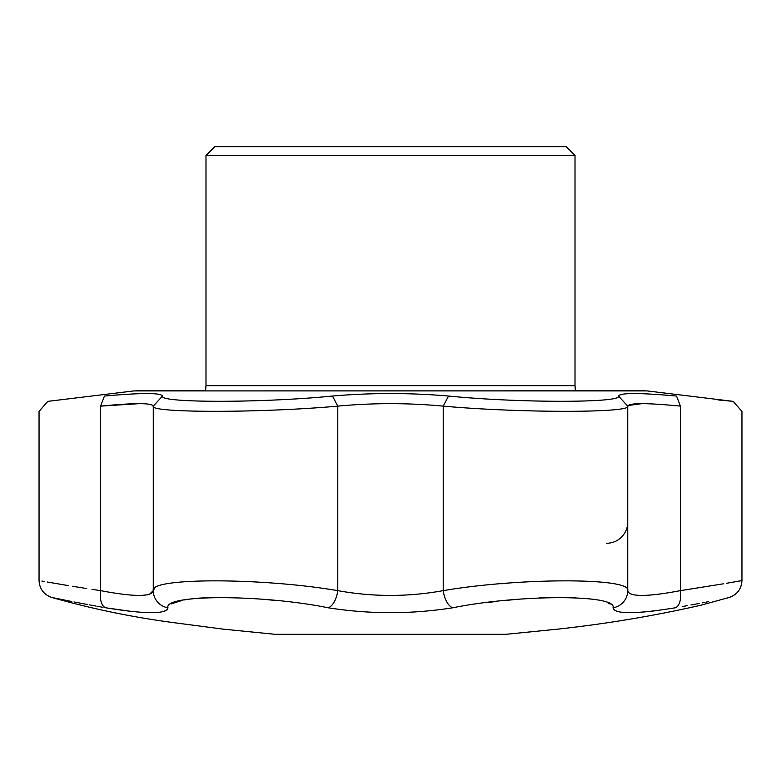 <?xml version="1.0" encoding="UTF-8"?>
<svg xmlns="http://www.w3.org/2000/svg" width="781" height="781" viewBox="0 0 781 781"><rect width="100%" height="100%" fill="white"/><g stroke="black" fill="none" stroke-linecap="round" stroke-linejoin="round"><path stroke-width="1.17" d="M135.699 390.822L205.588 390.822L205.989 385.668L575.011 385.668L575.412 390.822L645.301 390.822L133.922 390.91L647.078 390.91L733.213 401.366L718.022 399.931M575.011 385.668L575.011 155.439L205.989 155.439L205.989 385.668M575.011 155.439L566.225 146.652L214.775 146.652L205.989 155.439M154.482 588.464L153.271 590.641C148.771 577.608 261.313 577.569 337.782 590.641C372.859 597.006 408.004 597.006 443.217 590.641C519.424 577.608 632.2 577.569 627.729 590.641A17.572 17.377 180 0 1 613.017 607.784C617.956 594.331 519.14 594.292 452.804 607.784C411.304 614.296 369.764 614.296 328.196 607.784C262.094 594.331 163.083 594.292 167.983 607.784C166.675 614.296 145.901 614.296 105.679 607.784C34.54 594.312 34.54 594.312 105.679 607.784A17.572 8.689 99.9 0 1 100.554 590.641C19.73 577.589 19.73 577.589 100.554 590.641C134.332 597.006 151.904 597.006 153.271 590.641L153.271 406.13C151.953 402.84 134.381 402.84 100.554 406.13L104.459 396.045C29.971 403.035 29.971 403.035 104.459 396.045C141.712 392.726 161.062 392.726 162.497 396.045C158.289 403.035 262.152 403.035 332.462 396.045C371.151 392.726 409.84 392.726 448.538 396.045C518.809 403.035 622.701 403.035 618.503 396.045C619.938 392.726 639.288 392.726 676.541 396.045C751.029 403.035 751.029 403.035 676.541 396.045L680.446 406.13C646.619 402.84 629.047 402.84 627.729 406.13C632.034 413.042 519.795 413.042 443.217 406.13C408.072 402.84 372.928 402.84 337.782 406.13C261.235 413.042 148.976 413.042 153.271 406.13L162.497 396.045M618.503 396.045L627.729 406.13L627.729 590.641C629.027 597.006 646.6 597.006 680.446 590.641A17.572 8.689 -99.9 0 1 675.321 607.784C746.46 594.312 746.46 594.312 675.321 607.784C635.129 614.296 614.364 614.296 613.017 607.784M332.462 396.045L337.782 406.13L337.782 590.641A17.572 8.689 99.9 0 1 328.196 607.784M723.391 583.807L680.446 590.641C761.27 577.589 761.27 577.589 680.446 590.641L680.446 406.13C761.309 413.042 761.309 413.042 680.446 406.13M733.213 401.366L741.95 411.431L741.95 580.566L737.85 581.298M737.752 581.318L726.447 583.29M682.506 606.515L685.523 605.978M686.353 605.822L687.192 605.675M690.931 604.992L692.913 604.621M693.831 604.455L699.337 603.42M702.363 602.844L704.687 602.395M705.956 602.141L708.679 601.614M616.58 611.289L617.107 611.455M620.143 612.089L621.149 612.236M626.196 612.607L629.301 612.665M636.154 612.499L638.897 612.343M640.352 612.245L641.338 612.177M641.855 612.138L642.724 612.07M643.622 612.001L654.976 610.82M487.159 602.581L495.359 601.575M504.731 600.53L515.958 599.457M539.232 597.885L542.229 597.748M542.541 597.738L544.552 597.66M556.677 597.387L558.376 597.377M566.02 597.426L575.636 597.738M589.186 598.822L590.895 599.027M592.183 599.203L595.015 599.623M608.087 603L609.58 603.723M609.688 603.772L610.215 604.074M171 603.957L182.744 600.198M183.828 599.993L192.185 598.783M198.716 598.158L208.01 597.621M230.805 597.494L231.703 597.514M265.208 599.476L276.074 600.511M105.679 607.784L132.009 611.494M140.57 612.245L151.124 612.665M160.476 612.148L165.767 610.742M167.154 609.805L167.983 607.823M54.24 597.943L55.5 598.207M57.277 598.578L71.764 601.507M73.99 601.936L87.609 604.533M89.366 604.855L96.024 606.076M97.088 606.261L103.033 607.325M448.538 396.045L443.217 406.13L443.217 590.641A17.572 8.689 80.1 0 0 452.804 607.784M659.476 594.116L657.817 594.321M654.019 594.731L653.492 594.79M649.821 595.093L646.112 595.317M633.801 594.839L631.761 594.361M627.963 405.534L641.855 403.66M507.796 583.192L501.099 583.768M149.386 594.321L153.271 590.641A17.572 17.377 -0 0 0 167.983 607.784M139.135 403.66L100.554 406.13C19.691 413.042 19.691 413.042 100.554 406.13L100.554 590.641L91.982 589.343M86.671 588.532L72.418 586.267M68.24 585.584L47.153 582.001M44.38 581.513L41.842 581.064M147.726 594.741L142.22 595.347M136.275 595.366L134.976 595.317M126.639 594.702L123.642 594.38M741.95 580.566C741.462 588.874 737.323 594.478 729.513 597.367L700.772 605.255C653.629 615.936 606.007 623.892 557.917 629.125L506.166 634.289L274.834 634.289L504.721 634.348M274.834 634.289L223.083 629.125L172.982 622.555C131.852 617.097 91.348 608.702 51.487 597.367C43.677 594.478 39.538 588.874 39.05 580.566L39.05 411.431L47.787 401.366L133.922 390.91M627.729 522.186C627.66 527.585 625.845 532.3 622.272 536.342C618.044 540.852 612.831 543.166 606.642 543.273"/></g></svg>
